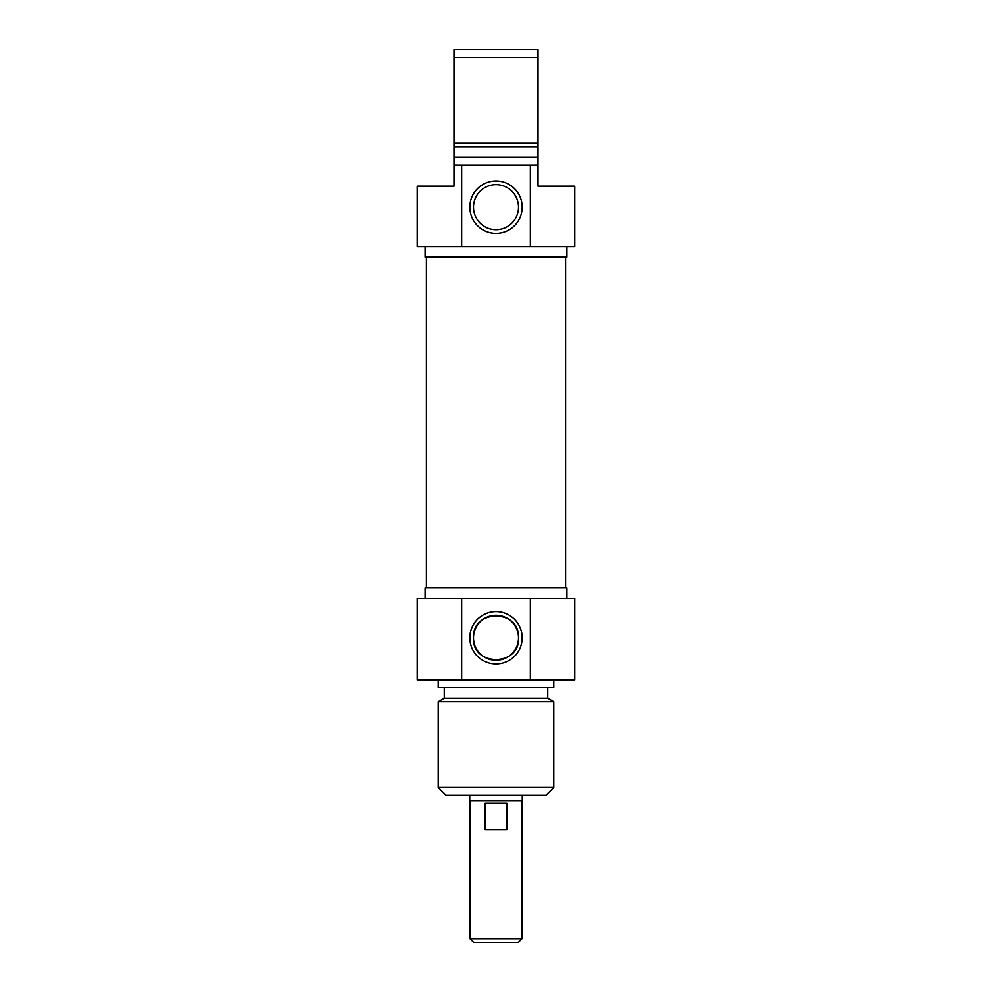 <?xml version="1.0" encoding="UTF-8"?>
<svg xmlns="http://www.w3.org/2000/svg" width="992" height="992" viewBox="0 0 992 992"><rect width="100%" height="100%" fill="white"/><g stroke="black" fill="none" stroke-linecap="round" stroke-linejoin="round"><path stroke-width="1.49" d="M565.589 587.909L565.589 257.04M469.737 795.348L469.737 800.606L522.263 800.606L522.263 795.348M470.01 938.73L473.68 942.4L518.32 942.4L521.99 938.73L470.01 938.73L470.01 800.606M506.825 829.486L485.175 829.486L485.175 803.222L506.825 803.222L506.825 829.486M518.494 637.794C520.044 666.785 471.956 666.785 473.506 637.794C471.956 608.815 520.044 608.815 518.494 637.794A22.494 22.494 0 0 1 484.753 657.274A22.494 22.494 0 0 1 484.753 618.314A22.494 22.494 0 0 1 518.494 637.794M438.228 787.474L446.102 795.348L545.898 795.348L553.772 787.474L438.228 787.474L438.228 701.679L553.772 701.679L553.772 787.474M522.164 637.794A26.164 26.164 0 0 0 482.918 615.139A26.164 26.164 0 0 0 482.918 660.461A26.164 26.164 0 0 0 522.164 637.794M530.336 598.412L417.223 598.412L417.223 679.818L574.777 679.818L574.777 598.412L530.336 598.412L530.336 679.818M461.664 679.818L461.664 598.412M425.097 598.412L425.097 587.909L566.903 587.909L566.903 598.412M438.228 701.679L444.267 698.194L547.733 698.194L553.772 701.679M438.228 679.818L438.228 687.692L553.772 687.692L553.772 679.818M453.989 175.311L453.989 170.562M453.989 170.723L453.989 168.975M453.989 169.148L453.989 170.078M453.989 168.9L453.989 167.871M453.989 169.582L453.989 168.652M538.011 165.143L530.336 165.143L530.336 246.537L574.777 246.537L574.777 186.149L538.011 186.149L538.011 49.6L453.989 49.6L453.989 186.149L417.223 186.149L417.223 246.537L461.664 246.537L461.664 165.143L453.989 165.143M538.011 167.958L538.011 175.311M538.011 168.528L538.011 169.942M538.011 174.555L538.011 175.386M453.989 57.474L538.011 57.474M538.011 143.27L453.989 143.27M538.011 146.754L453.989 146.754M538.011 157.257L453.989 157.257M530.336 165.143L461.664 165.143M473.506 207.154A22.494 22.494 0 0 1 507.247 187.674A22.494 22.494 0 0 1 507.247 226.635A22.494 22.494 0 0 1 473.506 207.154M469.836 207.154A26.164 26.164 0 0 0 509.082 229.822A26.164 26.164 0 0 0 509.082 184.487A26.164 26.164 0 0 0 469.836 207.154M461.664 246.537L530.336 246.537M566.903 246.537L566.903 257.04L425.097 257.04L425.097 246.537M426.411 587.909L426.411 257.04M521.99 938.73L521.99 800.606M547.733 698.194L547.733 687.692M444.267 698.194L444.267 687.692"/></g></svg>
